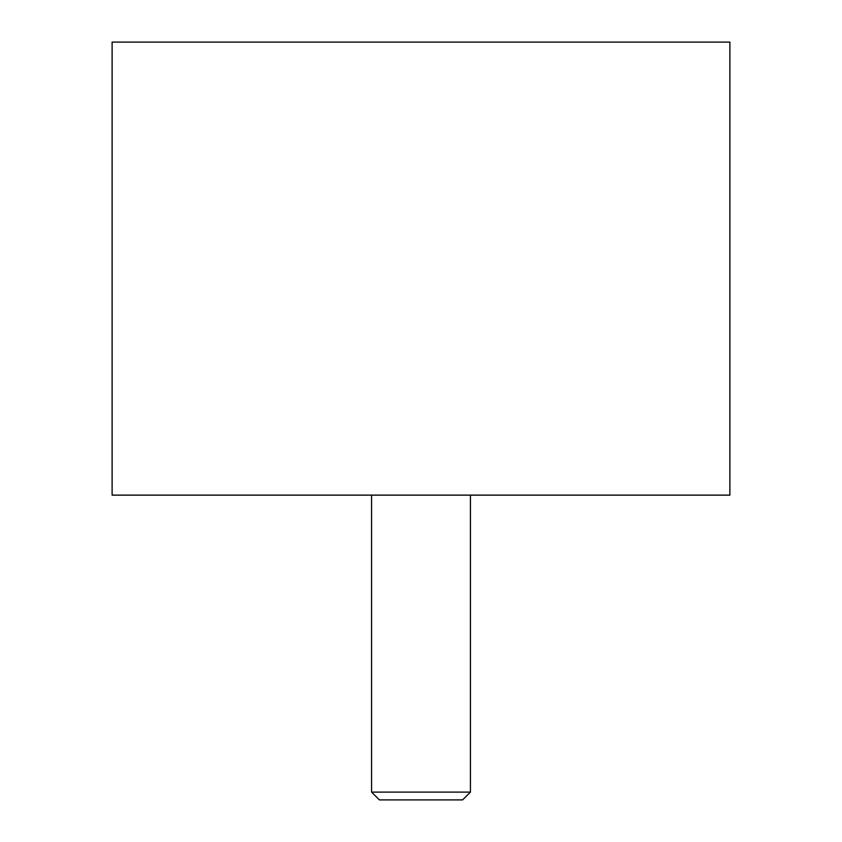 <?xml version="1.0" encoding="UTF-8"?>
<svg xmlns="http://www.w3.org/2000/svg" width="842" height="842" viewBox="0 0 842 842"><rect width="100%" height="100%" fill="white"/><g stroke="black" fill="none" stroke-linecap="round" stroke-linejoin="round"><path stroke-width="1.26" d="M729.888 495.128L729.888 42.1L112.112 42.1L112.112 495.128L729.888 495.128M371.575 495.128L371.575 792.101L379.384 799.9L462.616 799.9L470.425 792.101L470.425 495.128M371.575 792.101L470.425 792.101"/></g></svg>
